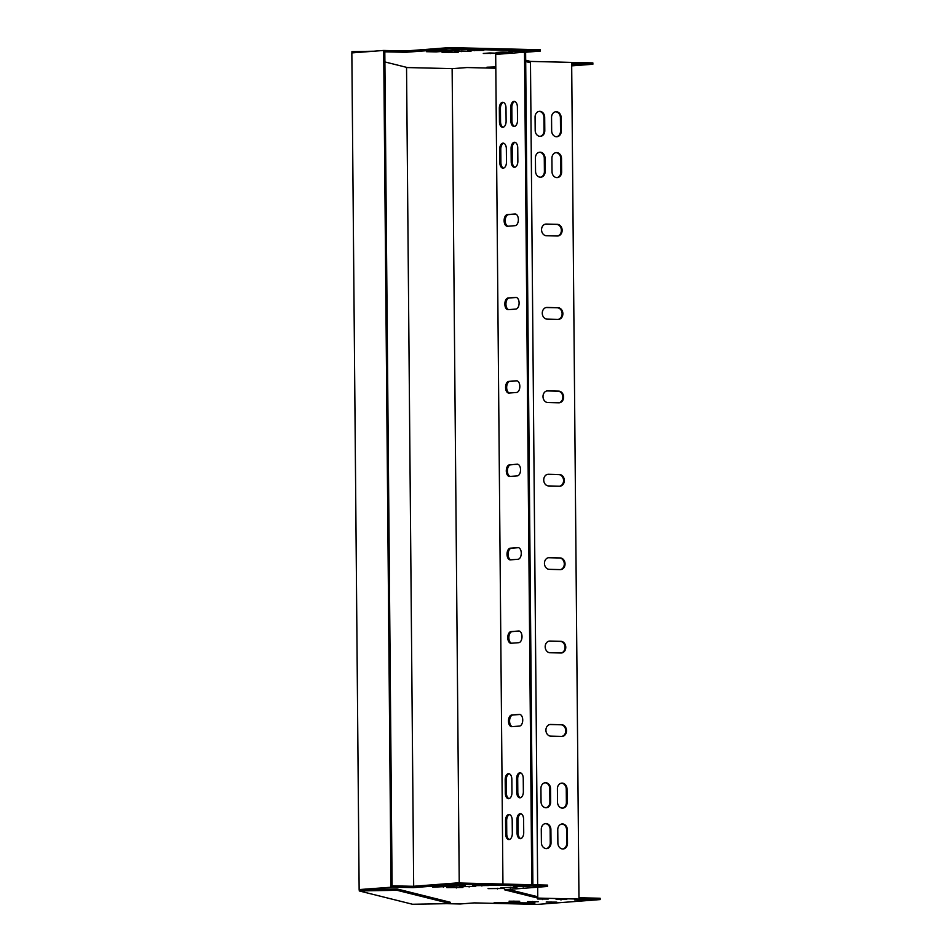 <?xml version="1.0" encoding="UTF-8"?>
<svg xmlns="http://www.w3.org/2000/svg" width="952" height="952" viewBox="0 0 952 952"><rect width="100%" height="100%" fill="white"/><g stroke="black" fill="none" stroke-linecap="round" stroke-linejoin="round"><path stroke-width="1.43" d="M462.922 887.478L446.881 887.621L462.922 887.478M504.12 888.466L488.078 888.609L504.12 888.466M475.738 886.49L459.709 886.633L475.738 886.49M516.936 887.478L500.907 887.621L516.936 887.478M488.566 885.515L472.537 885.657L488.566 885.515M455.615 885.348L432.72 887.193L465.23 885.574L455.615 885.348M529.764 886.49L513.735 886.633L529.764 886.49M537.571 898.997L548.221 899.057L537.571 898.997M556.111 899.438L566.761 899.509L556.111 899.438M534.965 902.996L494.207 902.556L534.965 902.996M571.688 65.867L592.87 64.248L571.676 63.736L578.959 897.748L600.141 898.248L600.153 899.581L537.452 904.4L474.286 902.889L460.03 903.983L446.571 903.662M600.153 899.581L537.773 898.093L521.089 893.928L504.405 889.751L547.567 886.443L456.924 884.277L456.912 882.944L547.555 885.11L547.567 886.443M361.379 889.573L392.629 887.145L413.227 887.633L456.924 884.277M574.651 899.878L585.302 899.949L574.651 899.878M546.15 902.068L556.801 902.139L546.15 902.068M527.61 901.627L538.261 901.699L527.61 901.627M509.07 901.187L519.721 901.246L509.07 901.187M392.093 885.848L413.216 886.3L456.912 882.944M515.817 309.079A5.843 3.32 -88.6 0 0 519.102 303.152A5.843 3.32 -88.6 0 0 515.913 297.393A5.843 3.32 -88.6 0 0 515.722 297.405L508.118 297.988A5.843 3.32 -88.6 0 0 504.846 303.914A5.843 3.32 -88.6 0 0 508.035 309.662A5.843 3.32 -88.6 0 0 508.225 309.662L515.817 309.079M518.733 642.683A5.843 3.32 -88.6 0 0 522.005 636.757A5.843 3.32 -88.6 0 0 518.816 630.997A5.843 3.32 -88.6 0 0 518.626 631.009L511.034 631.592A5.843 3.32 -88.6 0 0 507.761 637.519A5.843 3.32 -88.6 0 0 510.938 643.266A5.843 3.32 -88.6 0 0 511.129 643.266L518.733 642.683M517.281 475.881A5.843 3.32 -88.6 0 0 520.554 469.955A5.843 3.32 -88.6 0 0 517.364 464.195A5.843 3.32 -88.6 0 0 517.174 464.207L509.57 464.79A5.843 3.32 -88.6 0 0 506.297 470.716A5.843 3.32 -88.6 0 0 509.487 476.464A5.843 3.32 -88.6 0 0 509.677 476.464L517.281 475.881M502.942 884.039L495.695 54.407L524.516 52.193L531.775 884.729M510.736 107.505L510.855 120.844A5.843 3.32 -88.6 0 0 514.032 126.438A5.843 3.32 -88.6 0 0 517.507 120.333L517.388 106.993A5.843 3.32 -88.6 0 0 514.199 101.4A5.843 3.32 -88.6 0 0 510.736 107.505L511.831 107.528L511.95 120.868A5.843 3.32 -88.6 0 0 514.592 126.366M499.336 108.385L499.455 121.725A5.843 3.32 -88.6 0 0 502.632 127.306A5.843 3.32 -88.6 0 0 506.107 121.213L505.988 107.874A5.843 3.32 -88.6 0 0 502.799 102.281A5.843 3.32 -88.6 0 0 499.336 108.385L500.431 108.409L500.55 121.749A5.843 3.32 -88.6 0 0 503.192 127.247M516.948 819.743L517.067 833.095A5.843 3.32 -88.6 0 0 520.256 838.676A5.843 3.32 -88.6 0 0 523.719 832.583L523.6 819.232A5.843 3.32 -88.6 0 0 520.411 813.651A5.843 3.32 -88.6 0 0 516.948 819.743L518.055 819.767L518.162 833.119A5.843 3.32 -88.6 0 0 520.803 838.605M505.548 820.624L505.667 833.964A5.843 3.32 -88.6 0 0 508.856 839.557A5.843 3.32 -88.6 0 0 512.319 833.452L512.2 820.112A5.843 3.32 -88.6 0 0 509.011 814.519A5.843 3.32 -88.6 0 0 505.548 820.624L506.654 820.648L506.762 833.988A5.843 3.32 -88.6 0 0 509.403 839.486M511.093 148.369L511.212 161.709A5.843 3.32 -88.6 0 0 514.389 167.302A5.843 3.32 -88.6 0 0 517.864 161.209L517.745 147.857A5.843 3.32 -88.6 0 0 514.556 142.276A5.843 3.32 -88.6 0 0 511.093 148.369L512.188 148.393L512.307 161.745A5.843 3.32 -88.6 0 0 514.949 167.231M499.693 149.25L499.812 162.59A5.843 3.32 -88.6 0 0 502.989 168.183A5.843 3.32 -88.6 0 0 506.464 162.078L506.345 148.738A5.843 3.32 -88.6 0 0 503.156 143.145A5.843 3.32 -88.6 0 0 499.693 149.25L500.788 149.274L500.907 162.613A5.843 3.32 -88.6 0 0 503.548 168.111M516.591 778.879L516.71 792.219A5.843 3.32 -88.6 0 0 519.899 797.812A5.843 3.32 -88.6 0 0 523.362 791.707L523.243 778.367A5.843 3.32 -88.6 0 0 520.054 772.786A5.843 3.32 -88.6 0 0 516.591 778.879L517.698 778.903L517.805 792.254A5.843 3.32 -88.6 0 0 520.447 797.74M505.191 779.759L505.31 793.099A5.843 3.32 -88.6 0 0 508.499 798.692A5.843 3.32 -88.6 0 0 511.962 792.588L511.843 779.248A5.843 3.32 -88.6 0 0 508.654 773.655A5.843 3.32 -88.6 0 0 505.191 779.759L506.297 779.783L506.404 793.123A5.843 3.32 -88.6 0 0 509.046 798.621M516.555 392.474A5.843 3.32 -88.6 0 0 519.828 386.548A5.843 3.32 -88.6 0 0 516.638 380.8A5.843 3.32 -88.6 0 0 516.448 380.8L508.844 381.383A5.843 3.32 -88.6 0 0 505.572 387.309A5.843 3.32 -88.6 0 0 508.761 393.069A5.843 3.32 -88.6 0 0 508.951 393.057L516.555 392.474M518.007 559.276A5.843 3.32 -88.6 0 0 521.279 553.35A5.843 3.32 -88.6 0 0 518.09 547.602A5.843 3.32 -88.6 0 0 517.9 547.602L510.308 548.185A5.843 3.32 -88.6 0 0 507.023 554.112A5.843 3.32 -88.6 0 0 510.212 559.871A5.843 3.32 -88.6 0 0 510.403 559.859L518.007 559.276M519.459 726.078A5.843 3.32 -88.6 0 0 522.731 720.152A5.843 3.32 -88.6 0 0 519.554 714.405A5.843 3.32 -88.6 0 0 519.364 714.405L511.76 714.988A5.843 3.32 -88.6 0 0 508.487 720.914A5.843 3.32 -88.6 0 0 511.676 726.673A5.843 3.32 -88.6 0 0 511.867 726.662L519.459 726.078M515.091 225.672A5.843 3.32 -88.6 0 0 518.364 219.745A5.843 3.32 -88.6 0 0 515.187 213.998A5.843 3.32 -88.6 0 0 514.996 213.998L507.392 214.581A5.843 3.32 -88.6 0 0 504.12 220.507A5.843 3.32 -88.6 0 0 507.309 226.267A5.843 3.32 -88.6 0 0 507.499 226.267L515.091 225.672M516.365 297.464L509.213 298.012A5.843 3.32 -88.6 0 0 505.952 303.533A5.843 3.32 -88.6 0 0 508.677 309.626M519.28 631.069L512.128 631.616A5.843 3.32 -88.6 0 0 508.868 637.138A5.843 3.32 -88.6 0 0 511.581 643.231M517.817 464.267L510.677 464.814A5.843 3.32 -88.6 0 0 507.416 470.336A5.843 3.32 -88.6 0 0 510.129 476.428M384.81 51.836L405.933 52.289L449.642 48.933L540.272 51.099L525.611 52.229L532.882 884.753M540.272 51.099L540.26 49.766L449.63 47.6L449.642 48.933M514.746 101.495A5.843 3.32 -88.6 0 0 511.831 107.528M503.346 102.376A5.843 3.32 -88.6 0 0 500.431 108.409M520.958 813.746A5.843 3.32 -88.6 0 0 518.055 819.767M509.558 814.614A5.843 3.32 -88.6 0 0 506.654 820.648M515.103 142.36A5.843 3.32 -88.6 0 0 512.188 148.393M503.703 143.24A5.843 3.32 -88.6 0 0 500.788 149.274M520.601 772.869A5.843 3.32 -88.6 0 0 517.698 778.903M509.201 773.75A5.843 3.32 -88.6 0 0 506.297 779.783M517.091 380.859L509.951 381.407A5.843 3.32 -88.6 0 0 506.678 386.94A5.843 3.32 -88.6 0 0 509.403 393.033M518.554 547.662L511.402 548.209A5.843 3.32 -88.6 0 0 508.142 553.743A5.843 3.32 -88.6 0 0 510.855 559.824M520.006 714.464L512.854 715.011A5.843 3.32 -88.6 0 0 509.594 720.545A5.843 3.32 -88.6 0 0 512.319 726.626M515.639 214.057L508.487 214.616A5.843 3.32 -88.6 0 0 505.226 220.138A5.843 3.32 -88.6 0 0 507.952 226.231M592.87 64.248L592.858 62.903L530.466 61.416L525.683 60.226M384.798 50.504L405.921 50.956L449.63 47.6M489.959 52.955L499.348 53.324L483.307 53.467L489.959 52.955M502.787 51.979L512.164 52.336L496.135 52.479L502.787 51.979M426.472 51.682L458.971 50.063L436.087 51.908L426.472 51.682M525.611 52.229L524.516 52.193M495.813 68.235L466.992 67.544L452.735 68.639L407.444 67.568L384.894 61.928M571.688 65.176L578.007 64.605L571.676 64.391M495.802 66.902L486.912 67.211L495.813 67.568M515.615 50.992L524.992 51.36L508.963 51.503L515.615 50.992M474.417 50.004L483.794 50.373L467.765 50.516L474.417 50.004M461.589 50.992L470.966 51.36L454.937 51.503L461.589 50.992M448.761 51.979L458.15 52.348L442.109 52.491L448.761 51.979M530.478 62.749L537.654 884.872L530.478 62.749L525.694 61.559L530.478 62.749L530.466 61.416M557.384 236.001A5.843 4.796 85.6 0 0 557.789 235.989A5.843 4.796 85.6 0 0 562.132 230.039A5.843 4.796 85.6 0 0 557.289 224.327L546.305 224.065A5.843 4.796 85.6 0 0 545.901 224.077A5.843 4.796 85.6 0 0 541.557 230.027A5.843 4.796 85.6 0 0 546.4 235.739L557.384 236.001A5.843 4.796 85.6 0 0 561.359 229.86A5.843 4.796 85.6 0 0 556.527 224.386L545.544 224.125A5.843 4.796 85.6 0 0 545.52 224.125M558.122 319.396A5.843 4.796 85.6 0 0 558.515 319.384A5.843 4.796 85.6 0 0 562.87 313.434A5.843 4.796 85.6 0 0 558.015 307.722L547.031 307.46A5.843 4.796 85.6 0 0 546.626 307.472A5.843 4.796 85.6 0 0 542.283 313.422A5.843 4.796 85.6 0 0 547.126 319.134L558.122 319.396A5.843 4.796 85.6 0 0 562.096 313.267A5.843 4.796 85.6 0 0 557.253 307.782L546.269 307.52A5.843 4.796 85.6 0 0 546.258 307.52L547.031 307.46M561.751 736.408A5.843 4.796 85.6 0 0 562.156 736.396A5.843 4.796 85.6 0 0 566.5 730.434A5.843 4.796 85.6 0 0 561.656 724.722L550.673 724.46A5.843 4.796 85.6 0 0 550.268 724.472A5.843 4.796 85.6 0 0 545.924 730.434A5.843 4.796 85.6 0 0 550.768 736.146L561.751 736.408M561.025 653.001A5.843 4.796 85.6 0 0 561.43 652.989A5.843 4.796 85.6 0 0 565.774 647.039A5.843 4.796 85.6 0 0 560.93 641.327L549.935 641.065A5.843 4.796 85.6 0 0 549.542 641.077A5.843 4.796 85.6 0 0 545.187 647.027A5.843 4.796 85.6 0 0 550.042 652.739L561.025 653.001A5.843 4.796 85.6 0 0 565 646.86A5.843 4.796 85.6 0 0 560.169 641.386L549.185 641.124A5.843 4.796 85.6 0 0 549.161 641.124L549.935 641.065M560.3 569.605A5.843 4.796 85.6 0 0 560.692 569.593A5.843 4.796 85.6 0 0 565.048 563.632A5.843 4.796 85.6 0 0 560.192 557.932L549.209 557.658A5.843 4.796 85.6 0 0 548.816 557.67A5.843 4.796 85.6 0 0 544.461 563.632A5.843 4.796 85.6 0 0 549.316 569.344L560.3 569.605A5.843 4.796 85.6 0 0 564.274 563.465A5.843 4.796 85.6 0 0 559.443 557.979L548.447 557.717A5.843 4.796 85.6 0 0 548.435 557.717M559.574 486.198A5.843 4.796 85.6 0 0 559.966 486.186A5.843 4.796 85.6 0 0 564.322 480.236A5.843 4.796 85.6 0 0 559.467 474.524L548.483 474.263A5.843 4.796 85.6 0 0 548.09 474.274A5.843 4.796 85.6 0 0 543.735 480.224A5.843 4.796 85.6 0 0 548.59 485.937L559.574 486.198A5.843 4.796 85.6 0 0 563.548 480.058A5.843 4.796 85.6 0 0 558.705 474.584L547.721 474.322A5.843 4.796 85.6 0 0 547.709 474.322L548.483 474.263M558.848 402.803A5.843 4.796 85.6 0 0 559.24 402.791A5.843 4.796 85.6 0 0 563.596 396.841A5.843 4.796 85.6 0 0 558.741 391.129L547.757 390.867A5.843 4.796 85.6 0 0 547.364 390.867A5.843 4.796 85.6 0 0 543.009 396.829A5.843 4.796 85.6 0 0 547.864 402.541L558.848 402.803M550.542 788.673A5.843 4.796 85.6 0 0 545.282 782.722A5.843 4.796 85.6 0 0 540.926 788.434L541.045 801.786A5.843 4.796 85.6 0 0 546.293 807.724A5.843 4.796 85.6 0 0 550.661 802.012L550.542 788.673L549.78 788.72A5.843 4.796 85.6 0 0 544.913 782.77M545.044 158.163A5.843 4.796 85.6 0 0 539.784 152.213A5.843 4.796 85.6 0 0 535.429 157.925L535.548 171.277A5.843 4.796 85.6 0 0 540.795 177.215A5.843 4.796 85.6 0 0 545.151 171.503L545.044 158.163L544.282 158.21A5.843 4.796 85.6 0 0 539.403 152.261M550.899 829.537A5.843 4.796 85.6 0 0 545.639 823.587A5.843 4.796 85.6 0 0 541.283 829.299L541.402 842.651A5.843 4.796 85.6 0 0 546.65 848.589A5.843 4.796 85.6 0 0 551.018 842.877L550.899 829.537L550.137 829.597A5.843 4.796 85.6 0 0 545.27 823.635M544.687 117.286A5.843 4.796 85.6 0 0 539.427 111.348A5.843 4.796 85.6 0 0 535.072 117.06L535.191 130.4A5.843 4.796 85.6 0 0 540.438 136.35A5.843 4.796 85.6 0 0 544.794 130.638L544.687 117.286L543.925 117.346A5.843 4.796 85.6 0 0 539.046 111.396M561.513 158.556A5.843 4.796 85.6 0 0 556.265 152.606A5.843 4.796 85.6 0 0 551.91 158.318L552.017 171.669A5.843 4.796 85.6 0 0 557.277 177.607A5.843 4.796 85.6 0 0 561.632 171.895L561.513 158.556L560.764 158.615A5.843 4.796 85.6 0 0 555.885 152.653M567.023 789.065A5.843 4.796 85.6 0 0 561.763 783.115A5.843 4.796 85.6 0 0 557.408 788.827L557.527 802.179A5.843 4.796 85.6 0 0 562.775 808.117A5.843 4.796 85.6 0 0 567.142 802.405L567.023 789.065L566.261 789.113A5.843 4.796 85.6 0 0 561.382 783.163M561.156 117.691A5.843 4.796 85.6 0 0 555.909 111.741A5.843 4.796 85.6 0 0 551.553 117.453L551.66 130.805A5.843 4.796 85.6 0 0 556.92 136.743A5.843 4.796 85.6 0 0 561.275 131.031L561.156 117.691L560.407 117.739A5.843 4.796 85.6 0 0 555.528 111.789M567.38 829.93A5.843 4.796 85.6 0 0 562.12 823.98A5.843 4.796 85.6 0 0 557.765 829.692L557.884 843.044A5.843 4.796 85.6 0 0 563.132 848.982A5.843 4.796 85.6 0 0 567.499 843.27L567.38 829.93L566.618 829.989A5.843 4.796 85.6 0 0 561.74 824.027M537.666 887.204L537.773 898.093M561.775 736.408A5.843 4.796 85.6 0 0 565.726 730.267A5.843 4.796 85.6 0 0 560.895 724.781L549.911 724.52A5.843 4.796 85.6 0 0 549.887 724.52L550.673 724.46M558.86 402.803A5.843 4.796 85.6 0 0 562.822 396.663A5.843 4.796 85.6 0 0 557.979 391.189L546.995 390.915A5.843 4.796 85.6 0 0 546.983 390.915L547.757 390.867M545.913 807.736A5.843 4.796 85.6 0 0 549.899 802.072L549.78 788.72M540.415 177.227A5.843 4.796 85.6 0 0 544.401 171.562L544.282 158.21M546.269 848.601A5.843 4.796 85.6 0 0 550.256 842.937L550.137 829.597M540.058 136.362A5.843 4.796 85.6 0 0 544.044 130.698L543.925 117.346M556.896 177.619A5.843 4.796 85.6 0 0 560.871 171.955L560.764 158.615M562.394 808.129A5.843 4.796 85.6 0 0 566.38 802.465L566.261 789.113M556.539 136.755A5.843 4.796 85.6 0 0 560.514 131.09L560.407 117.739M562.751 848.994A5.843 4.796 85.6 0 0 566.737 843.329L566.618 829.989M385.322 50.468L385.334 51.801M405.921 50.956L405.933 52.289M413.227 887.633L413.216 886.3M392.629 887.145L392.617 885.8M537.678 887.204L537.761 896.76L521.077 892.595L521.089 893.928M508.475 889.442L521.077 892.595M359.249 889.608L359.261 890.941L412.525 904.257L450.308 903.603L450.296 902.27L397.032 888.954L360.558 889.584L392.105 887.157L384.798 50.48L383.704 50.456L351.847 52.907L359.142 889.584L360.558 889.584M373.827 51.218L351.931 51.598L351.942 52.895M413.68 886.264L406.54 67.33M450.308 903.603L397.043 890.287L359.261 890.941M397.043 890.287L397.032 888.954M392.105 887.157L359.142 889.584M390.998 887.133L383.704 50.456M446.238 903.674L444.382 903.698M459.233 882.992L452.129 68.627M566.737 843.329L567.499 843.27M560.514 131.09L561.275 131.031M566.38 802.465L567.142 802.405M560.871 171.955L561.632 171.895M544.044 130.698L544.794 130.638M550.256 842.937L551.018 842.877M544.401 171.562L545.151 171.503M549.899 802.072L550.661 802.012M557.979 391.189L558.741 391.129M558.705 474.584L559.467 474.524M559.443 557.979L560.192 557.932M548.447 557.717L549.209 557.658M560.169 641.386L560.93 641.327M560.895 724.781L561.656 724.722M557.253 307.782L558.015 307.722M556.527 224.386L557.289 224.327M545.544 224.125L546.305 224.065M572.223 65.141L572.212 64.379M515.829 51.658L515.817 50.992M436.087 51.908L436.075 50.944M474.632 50.682L474.62 50.004M503.001 52.646L502.989 51.979M461.803 51.67L461.791 50.992M490.173 53.633L490.173 52.967M448.975 52.646L448.975 51.979M510.855 120.844L511.95 120.868M499.455 121.725L500.55 121.749M517.067 833.095L518.162 833.119M505.667 833.964L506.762 833.988M511.212 161.709L512.307 161.745M499.812 162.59L500.907 162.613M516.71 792.219L517.805 792.254M505.31 793.099L506.404 793.123M508.844 381.383L509.951 381.407M509.57 464.79L510.677 464.814M510.308 548.185L511.402 548.209M511.034 631.592L512.128 631.616M511.76 714.988L512.854 715.011M508.118 297.988L509.213 298.012M507.392 214.581L508.487 214.616M579.506 899.723L579.518 900.473M528.3 902.841L528.312 903.507M551.006 901.913L551.018 902.663M560.966 899.283L560.978 900.033M532.465 901.473L532.477 902.222M542.426 898.843L542.438 899.592M513.925 901.02L513.937 901.782M523.112 886.336L523.112 887.002M443.37 886.288L443.37 887.252M481.914 885.348L481.914 886.014M510.284 887.323L510.296 887.99M469.086 886.336L469.098 887.002M497.456 888.299L497.468 888.978M456.258 887.323L456.27 887.99"/></g></svg>
